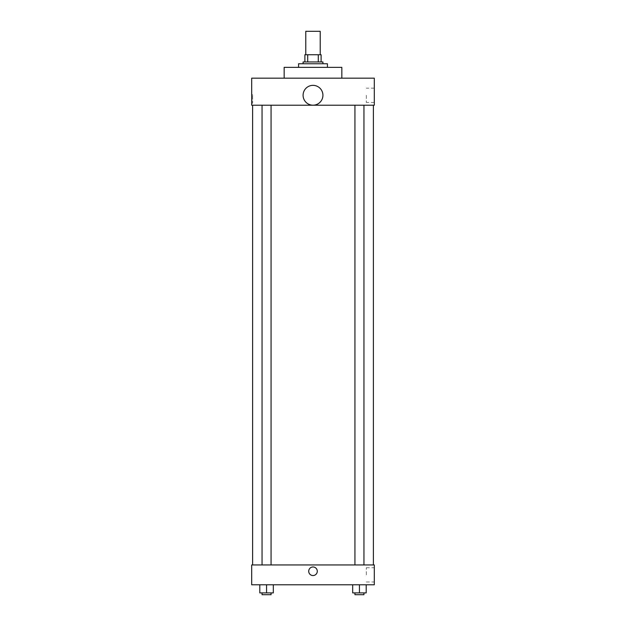 <?xml version="1.0" encoding="UTF-8"?>
<svg xmlns="http://www.w3.org/2000/svg" width="626" height="626" viewBox="0 0 626 626"><rect width="100%" height="100%" fill="white"/><g stroke="black" fill="none" stroke-linecap="round" stroke-linejoin="round"><path stroke-width="0.47" stroke-dasharray="3.13 2.35" d="M305.785 31.3L320.215 31.3M313 54.736L305.785 54.736L313 54.736M318.29 61.951L318.29 54.736L321.115 54.736L321.115 61.951L307.71 61.951L321.115 61.951M318.29 54.736L304.885 54.736M307.71 61.951L304.885 61.951L307.71 61.951L307.71 54.736M322.914 61.951L303.086 61.951M303.086 63.75L322.914 63.75L303.086 63.75M298.579 63.75L327.421 63.75M313 67.358L298.579 67.358L313 67.358M284.157 78.172L284.157 67.358L341.843 67.358L341.843 78.172L284.157 78.172L341.843 78.172M374.301 78.172L251.699 78.172L251.699 105.215L374.301 105.215L374.301 78.172M251.699 103.188L251.699 94.628L251.699 103.188L252.614 103.188L252.614 94.628L252.614 103.188M354.934 105.215L363.949 105.215L354.934 105.215L363.949 105.215L354.934 105.215L354.934 564.949L363.949 564.949L354.934 564.949M262.051 105.215L271.066 105.215L262.051 105.215L271.066 105.215L262.051 105.215L262.051 564.949L271.066 564.949L262.051 564.949M252.607 105.215L373.393 105.215L252.607 105.215M303.086 95.277A9.914 9.914 0 0 1 317.961 86.685A9.914 9.914 0 0 1 317.961 103.861A9.914 9.914 0 0 1 303.086 95.277M374.301 95.301L374.301 102.437L374.301 95.301M322.914 95.277A9.914 9.914 0 0 0 308.039 86.685A9.914 9.914 0 0 0 308.039 103.861A9.914 9.914 0 0 0 322.914 95.277A9.914 9.914 0 0 1 308.039 103.861A9.914 9.914 0 0 1 308.039 86.685A9.914 9.914 0 0 1 322.914 95.277M366.32 95.301L366.32 102.437L366.32 95.301M252.607 564.949L373.393 564.949L252.607 564.949M374.301 564.949L251.699 564.949L251.699 584.786L374.301 584.786L374.301 564.949M251.699 571.264L251.699 575.544L251.707 571.264M366.202 592.9L359.441 592.9L366.202 592.9L366.202 584.786L352.681 584.786L366.202 584.786L352.681 584.786L366.202 584.786L352.681 584.786L366.202 584.786L352.681 584.786L366.202 584.786L366.202 592.9L352.681 592.9L352.681 584.786L352.681 592.9L363.949 592.9L359.441 592.9L359.441 584.786L359.441 592.9L352.681 592.9L352.681 584.786M273.319 592.9L266.559 592.9L273.319 592.9L273.319 584.786L259.798 584.786L273.319 584.786L259.798 584.786L273.319 584.786L259.798 584.786L273.319 584.786L259.798 584.786L273.319 584.786L273.319 592.9L259.798 592.9L259.798 584.786L259.798 592.9L271.066 592.9L266.559 592.9L266.559 584.786L266.559 592.9L259.798 592.9L259.798 584.786M374.301 574.871L374.301 567.735L374.301 574.871M313 566.984A4.28 4.28 0 0 0 309.291 573.4A4.28 4.28 0 0 0 316.709 573.4A4.28 4.28 0 0 0 313 566.984A4.28 4.28 0 0 0 309.291 573.4A4.28 4.28 0 0 0 316.709 573.4A4.28 4.28 0 0 0 313 566.984M313 575.544A4.28 4.28 0 0 1 309.291 569.12A4.28 4.28 0 0 1 316.709 569.12A4.28 4.28 0 0 1 313 575.544M366.32 574.871L366.32 567.735L366.32 574.871M354.934 592.9L354.934 594.7L363.949 594.7L354.934 594.7L363.949 594.7L363.949 592.9L354.934 592.9L363.949 592.9M359.441 592.9L359.441 584.786M262.051 592.9L262.051 594.7L271.066 594.7L262.051 594.7L271.066 594.7L271.066 592.9L262.051 592.9L271.066 592.9M266.559 592.9L266.559 584.786M374.301 88.172L366.32 88.172M374.301 102.437L366.32 102.437M251.699 94.628L252.614 94.628M271.066 564.949L271.066 105.215M363.949 564.949L363.949 105.215M366.32 582L374.301 582M366.32 567.735L374.301 567.735"/><path stroke-width="0.94" d="M320.215 54.736L320.215 31.3L305.785 31.3L305.785 54.736M307.71 61.951L307.71 54.736L304.885 54.736L304.885 61.951L304.885 54.736M307.71 54.736L321.115 54.736L321.115 61.951M318.29 61.951L318.29 54.736M303.086 63.75L303.086 61.951L322.914 61.951L322.914 63.75M327.421 67.358L327.421 63.75L298.579 63.75L298.579 67.358M341.843 78.172L341.843 67.358L284.157 67.358L284.157 78.172M251.699 78.172L374.301 78.172L374.301 105.215L251.699 105.215L251.699 78.172M303.086 95.277A9.914 9.914 0 0 0 317.961 103.861A9.914 9.914 0 0 0 317.961 86.685A9.914 9.914 0 0 0 303.086 95.277M252.607 564.949L252.607 105.215M354.934 105.215L354.934 564.949M262.051 564.949L262.051 105.215M251.699 564.949L374.301 564.949L374.301 584.786L251.699 584.786L251.699 564.949M313 575.544A4.28 4.28 0 0 1 309.291 569.12A4.28 4.28 0 0 1 316.709 569.12A4.28 4.28 0 0 1 313 575.544M352.681 584.786L352.681 592.9L366.202 592.9L366.202 584.786L366.202 592.9M359.441 592.9L359.441 584.786M363.949 592.9L363.949 594.7L354.934 594.7L354.934 592.9M259.798 584.786L259.798 592.9L273.319 592.9L273.319 584.786L273.319 592.9M266.559 592.9L266.559 584.786M271.066 592.9L271.066 594.7L262.051 594.7L262.051 592.9M373.393 564.949L373.393 105.215M363.949 105.215L363.949 564.949M271.066 564.949L271.066 105.215"/></g></svg>
